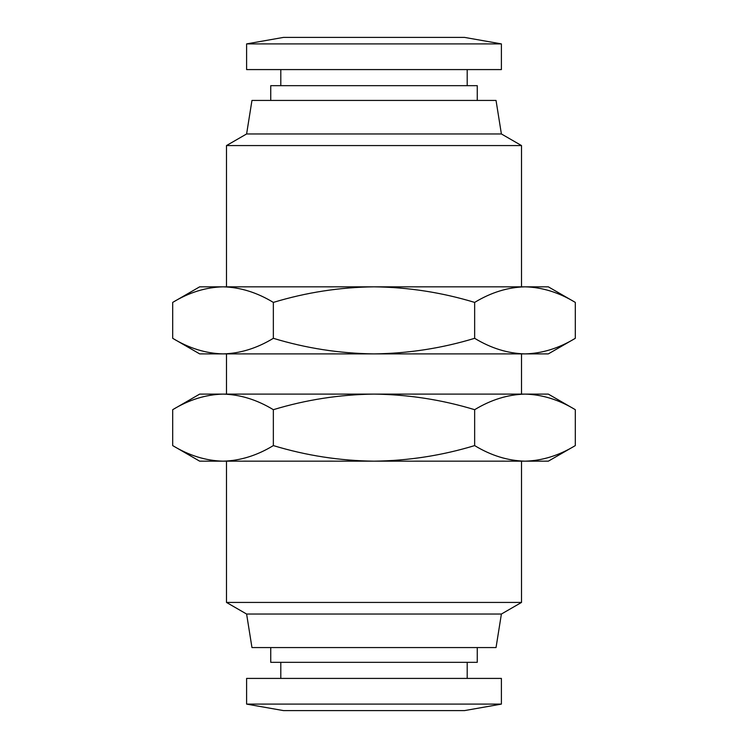 <?xml version="1.0" encoding="UTF-8"?>
<svg xmlns="http://www.w3.org/2000/svg" width="748" height="748" viewBox="0 0 748 748"><rect width="100%" height="100%" fill="white"/><g stroke="black" fill="none" stroke-linecap="round" stroke-linejoin="round"><path stroke-width="1.12" d="M464.517 710.6L283.483 710.6L246.606 704.102L501.394 704.102L464.517 710.6M501.394 704.102L501.394 678.417L246.606 678.417L246.606 704.102M280.799 662.326L280.799 678.417M467.201 662.326L467.201 678.417M246.606 43.898L283.483 37.4L464.517 37.4L501.394 43.898L501.394 69.583L246.606 69.583L246.606 43.898L501.394 43.898M270.739 647.572L270.739 662.326L477.261 662.326L477.261 647.572M501.394 614.043L496.036 647.572L251.964 647.572L246.606 614.043L226.485 602.43L521.515 602.43L501.394 614.043L246.606 614.043M280.799 69.583L280.799 85.674M467.201 69.583L467.201 85.674M226.485 461.17L226.485 602.43M521.515 461.17L521.515 602.43M270.739 100.428L270.739 85.674L477.261 85.674L477.261 100.428M199.669 461.17L172.695 445.593L172.695 409.689C189.104 399.722 205.878 394.533 223.026 394.112C205.878 394.533 189.104 399.722 172.695 409.689L199.669 394.112L223.026 394.112C240.164 394.533 256.938 399.722 273.347 409.689L273.347 445.593C256.938 455.56 240.164 460.749 223.026 461.17L199.669 461.17M501.394 133.957L246.606 133.957L251.964 100.428L496.036 100.428L501.394 133.957L521.515 145.57L521.515 286.83M246.606 133.957L226.485 145.57L521.515 145.57M575.305 409.689C558.896 399.722 542.122 394.533 524.974 394.112L548.331 394.112L575.305 409.689L575.305 445.593C558.896 455.56 542.122 460.749 524.974 461.17L223.026 461.17C205.878 460.749 189.104 455.56 172.695 445.593M226.485 145.57L226.485 286.83M226.485 353.888L226.485 394.112M521.515 353.888L521.515 394.112M548.331 286.83L575.305 302.407C558.896 292.44 542.122 287.251 524.974 286.83L548.331 286.83M199.669 353.888L172.695 338.311C189.104 348.278 205.878 353.467 223.026 353.888L199.669 353.888M575.305 445.593L548.331 461.17L524.974 461.17C507.836 460.749 491.062 455.56 474.653 445.593C441.844 455.56 408.286 460.749 374 461.17C339.714 460.749 306.156 455.56 273.347 445.593M474.653 445.593L474.653 409.689C441.844 399.722 408.286 394.533 374 394.112C339.714 394.533 306.156 399.722 273.347 409.689M223.026 394.112L524.974 394.112C507.836 394.533 491.062 399.722 474.653 409.689M474.653 302.407C441.844 292.44 408.286 287.251 374 286.83C339.714 287.251 306.156 292.44 273.347 302.407C256.938 292.44 240.164 287.251 223.026 286.83C205.878 287.251 189.104 292.44 172.695 302.407L199.669 286.83L524.974 286.83C507.836 287.251 491.062 292.44 474.653 302.407L474.653 338.311C491.062 348.278 507.836 353.467 524.974 353.888L223.026 353.888C240.164 353.467 256.938 348.278 273.347 338.311C306.156 348.278 339.714 353.467 374 353.888C408.286 353.467 441.844 348.278 474.653 338.311M524.974 353.888C542.122 353.467 558.896 348.278 575.305 338.311L548.331 353.888L524.974 353.888C542.122 353.467 558.896 348.278 575.305 338.311L575.305 302.407M273.347 302.407L273.347 338.311M172.695 302.407L172.695 338.311"/></g></svg>
